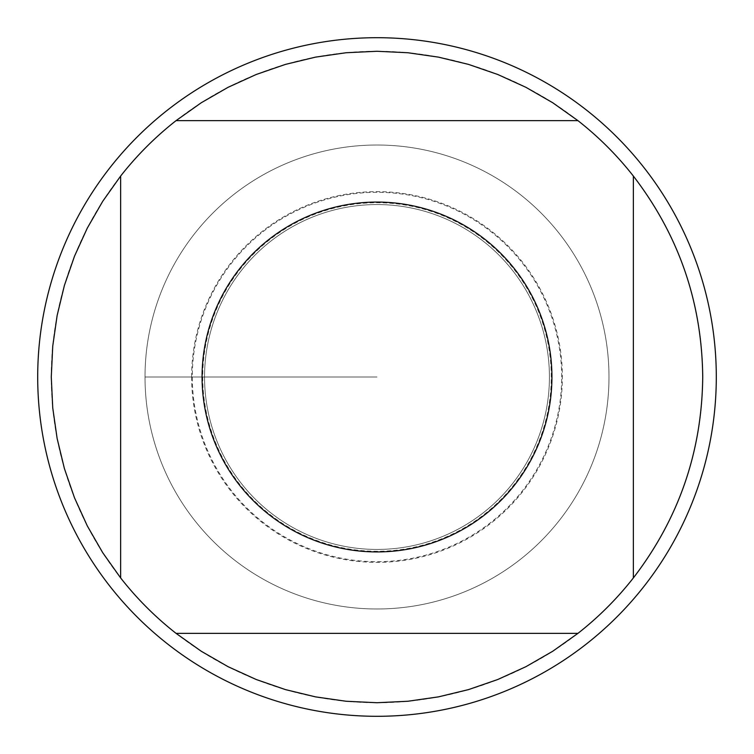 <?xml version="1.0" encoding="UTF-8"?>
<svg xmlns="http://www.w3.org/2000/svg" width="754" height="754" viewBox="0 0 754 754"><rect width="100%" height="100%" fill="white"/><g stroke="black" fill="none" stroke-linecap="round" stroke-linejoin="round"><path stroke-width="0.57" stroke-dasharray="3.77 2.83" d="M145.013 377A231.987 231.987 0 0 1 492.993 176.097A231.987 231.987 0 0 1 492.993 577.903A231.987 231.987 0 0 1 145.013 377A231.987 231.987 0 0 0 492.993 577.903A231.987 231.987 0 0 0 492.993 176.097A231.987 231.987 0 0 0 145.013 377L377 377L145.013 377M716.3 377A339.3 339.3 0 0 0 207.35 83.157A339.3 339.3 0 0 0 207.35 670.843A339.3 339.3 0 0 0 716.3 377M204.551 377A172.449 172.449 0 0 0 463.22 526.339A172.449 172.449 0 0 0 463.22 227.661A172.449 172.449 0 0 0 204.551 377A172.449 172.449 0 0 1 463.22 227.661A172.449 172.449 0 0 1 463.22 526.339A172.449 172.449 0 0 1 204.551 377A172.449 172.449 0 0 1 463.22 227.661A172.449 172.449 0 0 1 463.22 526.339A172.449 172.449 0 0 1 204.551 377A172.449 172.449 0 0 0 463.22 526.339A172.449 172.449 0 0 0 463.22 227.661A172.449 172.449 0 0 0 204.551 377M176.059 120.64L577.941 120.64M120.64 577.941L120.64 176.059M577.941 633.36L176.059 633.36M633.36 176.059L633.36 577.941M702.728 377A325.728 325.728 0 0 1 214.136 659.09A325.728 325.728 0 0 1 214.136 94.91A325.728 325.728 0 0 1 702.728 377M608.987 377A231.987 231.987 0 0 1 261.007 577.903A231.987 231.987 0 0 1 261.007 176.097A231.987 231.987 0 0 1 608.987 377A231.987 231.987 0 0 1 261.007 577.903A231.987 231.987 0 0 1 261.007 176.097A231.987 231.987 0 0 1 608.987 377M561.692 377A184.692 184.692 0 0 0 377 192.308A184.692 184.692 0 0 0 192.308 377A184.692 184.692 0 0 0 377 561.692A184.692 184.692 0 0 0 561.692 377M551.278 377A174.278 174.278 0 0 0 377 202.722A174.278 174.278 0 0 0 202.722 377A174.278 174.278 0 0 0 377 551.278A174.278 174.278 0 0 0 551.278 377M191.629 377A185.371 185.371 0 0 1 469.685 216.464A185.371 185.371 0 0 1 469.685 537.536A185.371 185.371 0 0 1 191.629 377"/><path stroke-width="1.13" d="M716.3 377A339.3 339.3 0 0 1 377 716.3A339.3 339.3 0 0 1 37.7 377A339.3 339.3 0 0 1 377 37.7A339.3 339.3 0 0 1 716.3 377M551.928 377A174.928 174.928 0 0 0 319.922 211.648A174.928 174.928 0 0 0 239.329 484.916A174.928 174.928 0 0 0 551.928 377M577.941 120.64L552.729 102.742L525.924 87.313L497.781 74.495L468.554 64.401L438.498 57.134L407.886 52.742L377 51.272L346.114 52.742L315.502 57.134L285.446 64.401L256.219 74.495L228.076 87.313L201.271 102.742L176.059 120.64A325.728 325.728 0 0 0 120.64 176.059L102.742 201.271L87.313 228.076L74.495 256.219L64.401 285.446L57.134 315.502L52.742 346.114L51.272 377L52.742 407.886L57.134 438.498L64.401 468.554L74.495 497.781L87.313 525.924L102.742 552.729L120.64 577.941A325.728 325.728 0 0 0 176.059 633.36L201.271 651.258L228.076 666.687L256.219 679.505L285.446 689.599L315.502 696.866L346.114 701.258L377 702.728L407.886 701.258L438.498 696.866L468.554 689.599L497.781 679.505L525.924 666.687L552.729 651.258L577.941 633.36A325.728 325.728 0 0 0 633.36 577.941L633.36 176.059A325.728 325.728 0 0 0 577.941 120.64L176.059 120.64M120.64 176.059L120.64 577.941M176.059 633.36L577.941 633.36M633.36 577.941C678.826 518.677 701.946 451.693 702.728 377C701.946 302.307 678.826 235.323 633.36 176.059"/></g></svg>
